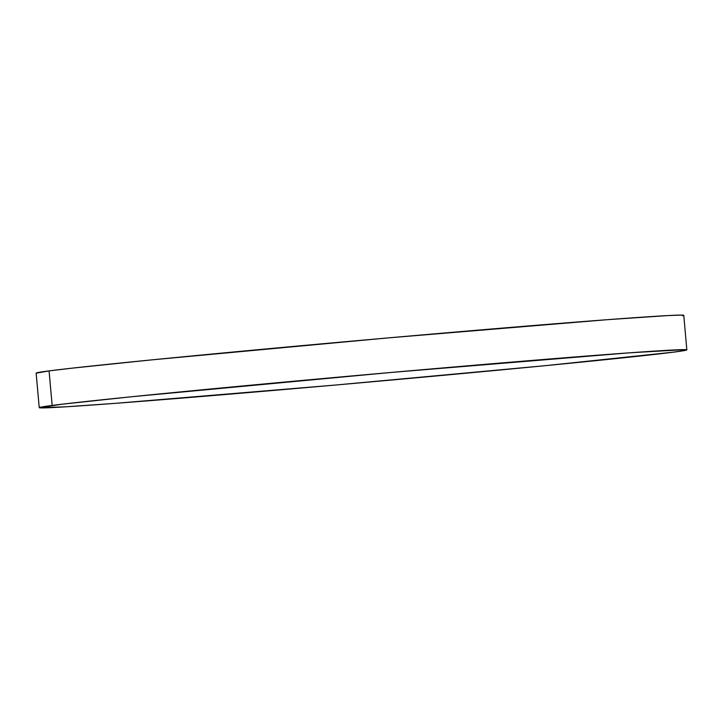 <?xml version="1.0" encoding="UTF-8"?>
<svg xmlns="http://www.w3.org/2000/svg" width="723" height="723" viewBox="0 0 723 723"><rect width="100%" height="100%" fill="white"/><g stroke="black" fill="none" stroke-linecap="round" stroke-linejoin="round"><path stroke-width="1.08" d="M686.85 349.869L683.768 315.336A325.097 3.814 174.9 0 0 405.531 336.376A325.097 3.814 174.9 0 0 49.074 370.899L52.155 405.44L49.074 370.899A325.097 3.814 174.9 0 0 36.15 373.131L39.232 407.664A325.097 3.814 -5.1 0 1 52.155 405.44A325.097 3.814 -5.1 0 1 408.612 370.917A325.097 3.814 -5.1 0 1 686.85 349.869A325.097 3.814 -5.1 0 1 673.926 352.101A325.097 3.814 -5.1 0 1 317.469 386.624A325.097 3.814 -5.1 0 1 39.232 407.664M36.168 373.167L49.074 370.899L72.716 368.097L151.776 359.873L388.134 337.903L607.98 319.638L668.766 315.526L681.834 315.092L683.75 315.291L682.539 315.779M673.926 352.101L545.91 365.612L334.866 385.097L115.02 403.362L65.269 406.841L39.25 407.709L62.53 404.157L131.559 396.746L391.215 372.444L630.275 352.761L684.916 349.625L686.832 349.833L685.621 350.312L673.926 352.101"/></g></svg>
